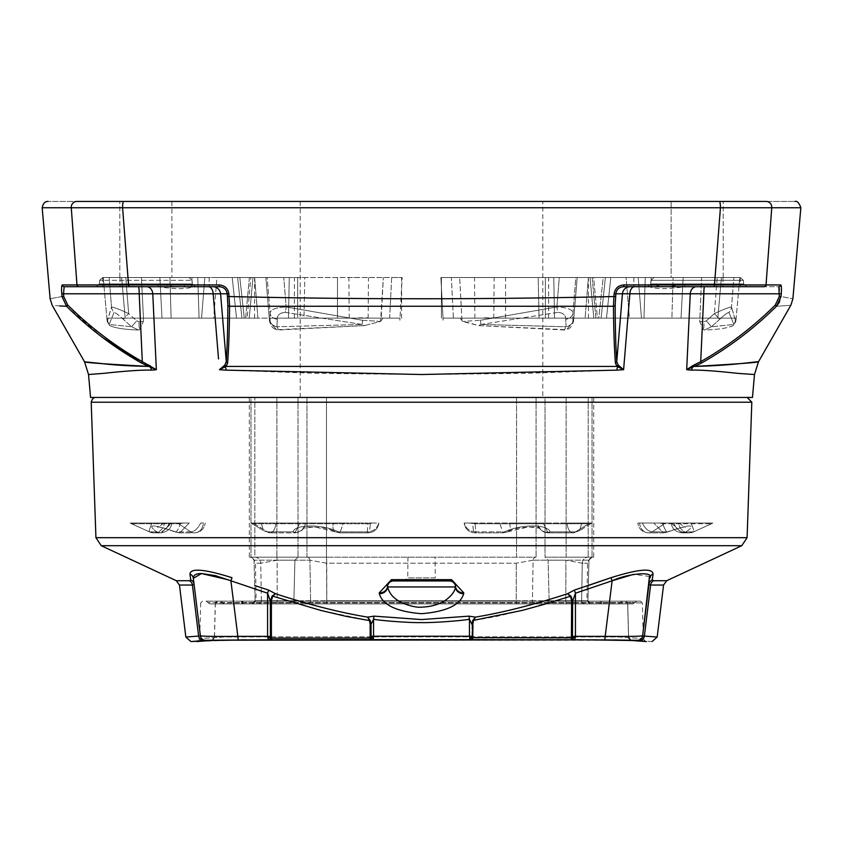<?xml version="1.0" encoding="UTF-8"?>
<svg xmlns="http://www.w3.org/2000/svg" width="843" height="843" viewBox="0 0 843 843"><rect width="100%" height="100%" fill="white"/><g stroke="black" fill="none" stroke-linecap="round" stroke-linejoin="round"><path stroke-width="0.63" stroke-dasharray="4.21 3.16" d="M224.891 364.977L226.05 366.42L219.412 369.698L224.891 364.977L226.272 361.647L220.581 293.796L228.885 293.796L229.106 296.546C357.379 299.486 485.652 299.486 613.915 296.546L615.59 296.546L615.2 305.061A1.939 1.391 -0.1 0 1 613.462 306.272L229.559 306.272L229.106 296.546L227.431 296.546L227.21 293.796C226.451 289.412 223.848 287.063 219.391 286.715L158.758 286.715A3.066 0.801 90 0 1 157.968 283.922L190.75 283.922A3.066 2.961 -90 0 0 193.69 286.715A3.066 2.961 -90 0 1 190.75 283.922L182.836 286.715M200.55 277.526L209.169 277.526L200.55 277.526M111.392 286.715L120.012 286.715L111.392 286.715M111.392 277.526L120.012 277.526L111.392 277.526M731.629 286.715L740.249 286.715L731.629 286.715M731.629 277.526L740.249 277.526L731.629 277.526M660.185 286.715L652.271 283.922A3.066 2.961 90 0 1 649.331 286.715A3.066 2.961 90 0 0 652.271 283.922L685.053 283.922A3.066 0.801 -90 0 1 684.263 286.715L634.579 286.715A7.756 4.752 90 0 0 629.847 293.796L622.44 293.796L616.749 361.647A1.939 1.697 -4 0 1 615.401 363.08C614.252 347.485 613.609 328.549 613.462 306.272L614.136 293.796L615.822 293.796L615.59 296.546M642.471 277.526L633.852 277.526L642.471 277.526M145.85 201.435L171.888 201.435L145.85 201.435M145.85 277.526L171.888 277.526L145.85 277.526M697.172 201.435L671.133 201.435L723.199 201.435L671.133 201.435L723.199 201.435L671.133 201.435L671.133 277.526L723.199 277.526L671.133 277.526L723.199 277.526L671.133 277.526L671.133 201.435M42.171 207.757L71.265 207.757A5.817 5.701 -90 0 1 76.955 201.435C38.356 201.435 38.356 201.435 76.955 201.435L171.888 201.435L171.888 277.526L171.888 201.435M300.224 397.453L300.224 201.435L542.797 201.435L300.224 201.435L542.797 201.435L542.797 397.453L300.224 397.453L542.797 397.453M766.066 201.435C804.665 201.435 804.665 201.435 766.066 201.435A5.817 5.701 90 0 1 771.756 207.757L800.85 207.757M174.448 286.715L157.968 283.922L99.348 283.922L192.352 283.922L190.75 283.922L192.352 283.922L192.035 280.319L99.664 280.319L192.035 280.319L99.664 280.319L192.035 280.319L188.99 277.526L102.72 277.526L188.99 277.526L102.72 277.526L188.99 277.526L192.035 280.319L192.352 283.922L99.348 283.922L157.968 283.922A3.066 0.801 90 0 0 158.758 286.715L146.661 286.715A7.756 6.122 90 0 1 152.773 293.796L139.19 293.796L142.309 361.647L141.561 363.08L148.705 366.42L148.768 364.977L156.355 369.698L150.075 366.895L150.191 365.63M62.256 284.945C61.56 285.366 61.402 288.306 61.771 293.796L63.52 293.796L64.163 286.715A1.939 1.918 -90 0 1 62.256 284.945L76.987 284.945L71.265 207.757L122.593 207.757A5.817 1.117 90 0 1 123.71 201.435M779.596 288.654L778.858 286.715L684.263 286.715A3.066 0.801 -90 0 0 685.053 283.922L743.674 283.922L743.357 280.319L740.302 277.526L654.031 277.526L740.302 277.526L654.031 277.526L740.302 277.526L743.357 280.319L650.986 280.319L650.67 283.922L743.674 283.922L650.67 283.922L647.614 286.715L650.67 283.922L650.986 280.319L743.357 280.319L650.986 280.319L743.357 280.319L743.674 283.922L685.053 283.922L668.573 286.715M694.253 364.977L694.316 366.42L686.676 369.698L700.712 361.647L703.831 293.796L690.259 293.796A7.756 6.122 -90 0 1 696.36 286.715L684.263 286.715C668.193 289.254 656.549 289.254 649.331 286.715L630.132 286.715A7.756 7.724 90 0 0 622.44 293.796L615.822 293.796C616.581 289.412 619.183 287.052 623.63 286.715L630.132 286.715L623.63 286.715L623.883 284.945L714.474 284.945L720.428 207.757L771.756 207.757M61.992 296.546C46.186 299.486 46.186 299.486 61.992 296.546L63.741 296.546L67.746 305.061L66.565 306.272L61.992 296.546L61.771 293.796M99.063 284.976L128.547 284.945L122.593 207.757L720.428 207.757A5.817 1.117 90 0 0 719.311 201.435M78.884 286.715A1.939 1.907 90 0 1 76.987 284.945L83.847 284.976M87.493 284.976L95.891 284.976M219.138 284.945L219.391 286.715L128.916 286.715L128.547 284.945L219.138 284.945C224.681 285.366 227.937 288.317 228.885 293.796M227.821 305.061C227.821 327.253 227.294 346.104 226.272 361.647A1.939 1.697 -176 0 0 227.621 363.08C228.769 347.485 229.412 328.549 229.559 306.272A1.939 1.391 0.1 0 1 227.821 305.061L227.431 296.546M623.883 284.945C618.34 285.366 615.095 288.306 614.136 293.796M764.137 286.715L764.137 286.715A1.939 1.907 90 0 0 766.034 284.945L766.129 283.659M623.63 286.715L714.105 286.715L714.474 284.945L749.29 284.976M755.823 284.976L759.933 284.966M696.36 286.715L704.506 286.715A7.756 0.674 -90 0 0 703.831 293.796L781.25 293.796L781.029 296.546L779.29 296.546L779.606 288.759M766.034 284.945L780.776 284.945A1.939 1.918 -90 0 1 778.858 286.715L704.506 286.715M776.645 306.093L776.456 306.272C795.676 304.955 795.676 304.955 776.456 306.272L775.275 305.061L779.29 296.546M779.627 301.826L781.029 296.546C796.835 299.486 796.835 299.486 781.029 296.546M59.663 305.925L52.129 305.177M102.656 337.558L66.565 306.272M219.391 286.715L212.889 286.715A7.756 7.724 -90 0 1 220.581 293.796L152.773 293.796L156.355 369.698L151.382 370.151C138.199 369.561 107.072 372.964 104.616 373.27L88.536 374.524L104.616 373.27C107.082 372.964 138.21 369.561 151.382 370.151A4.932 3.994 -89.2 0 0 150.075 366.895L148.705 366.42C128.642 365.988 112.614 364.987 100.644 363.417L84.553 361.816C85.122 362.606 106.503 364.134 148.716 366.42M138.515 286.715L96.302 286.715L138.515 286.715A7.756 0.674 90 0 1 139.19 293.796L63.52 293.796L63.741 296.546M96.302 286.715L99.348 283.922L99.664 280.319L102.72 277.526L99.664 280.319L99.348 283.922L96.302 286.715L128.916 286.715M224.259 365.62L225.197 366.895A4.932 2.887 89.4 0 1 226.187 370.151L219.412 369.698M689.11 318.127L690.259 293.796L629.847 293.796L623.609 369.698L617.835 366.895L618.773 365.63L623.609 369.698L616.855 370.151A4.932 2.898 -89.4 0 1 617.835 366.895L615.401 363.08M714.105 286.715L716.561 286.715M692.851 365.62L692.967 366.895A4.932 3.994 89.2 0 0 691.65 370.151C703.968 369.603 734.127 372.975 737.593 373.344L754.485 374.524L737.583 373.344C734.116 372.975 703.958 369.603 691.639 370.151L686.676 369.698M775.275 305.061C752.904 327.253 728.057 346.104 700.712 361.647L701.46 363.08L694.316 366.42C735.496 364.102 756.877 362.564 758.468 361.816C757.773 361.141 733.758 365.567 694.316 366.42M776.456 306.272C753.979 328.549 728.984 347.485 701.46 363.08M67.746 305.061C90.117 327.253 114.975 346.115 142.309 361.647L148.768 364.977M215.176 318.127L213.184 293.796A7.756 4.752 -90 0 0 208.453 286.715L193.69 286.715C186.377 289.254 174.733 289.254 158.758 286.715L146.661 286.715M227.621 363.08L226.05 366.42L616.971 366.42L618.13 364.977L618.773 365.63M615.2 305.061C615.2 327.253 615.727 346.115 616.749 361.647L618.13 364.977M634.579 286.715L649.089 286.715M193.69 286.715L208.453 286.715M215.418 321.046L218.527 358.928M226.187 370.151L316.462 373.344L421.521 374.524L526.58 373.344L616.855 370.151M752.483 397.453L90.549 397.453M159.864 277.526L250.856 277.526L247.136 318.127L213.648 318.127L216.936 277.526L250.856 277.526L103.246 277.526L125.776 277.526L128.673 313.596C120.286 309.697 114.553 307.484 111.497 306.947A9.189 9.02 -156.9 0 0 114.068 312.395C115.723 312.732 118.8 315.05 123.32 319.339L131.624 326.768L109.147 324.471L114.068 312.395C115.691 312.711 118.779 315.029 123.32 319.339L128.673 313.596L136.703 320.856L131.624 326.768L138.484 330.003L131.624 326.768L136.703 320.856L138.99 321.689L136.703 320.856L128.673 313.596L123.32 319.339L131.624 326.768L109.147 324.471L114.068 312.395A9.189 9.02 -156.9 0 1 111.497 306.947L107.662 320.287A9.189 9.083 -170 0 0 109.147 324.471L109.695 325.598C115.185 328.106 124.785 329.571 138.484 330.003L139.569 329.739L143.299 321.689L139.569 329.739A9.189 0.801 90 0 1 138.99 321.689A9.189 0.801 90 0 0 139.569 329.739L138.484 330.003C124.764 329.571 115.164 328.106 109.695 325.598L109.147 324.471A9.189 9.083 -170 0 1 107.662 320.287L107.156 321.425L109.695 325.598L107.156 321.425L111.497 306.947C114.553 307.484 120.286 309.697 128.673 313.596L125.776 277.526L141.413 277.526L109.137 277.526L111.497 306.947L109.137 277.526L103.246 277.526L107.156 321.425L103.236 277.526L204.828 277.526L201.551 318.127L249.212 318.127L161.993 318.127L159.864 277.526L141.413 277.526L159.864 277.526L161.993 318.127L106.882 318.127L201.551 318.127L106.882 318.127L143.479 318.127L143.299 321.689L143.479 318.127L171.118 318.127L169.928 277.526L159.864 277.526M252.995 277.526L250.856 277.526L252.995 277.526L249.212 318.127L252.995 277.526M249.402 277.526L245.619 318.127L247.136 318.127L250.856 277.526L169.928 277.526L171.118 318.127L245.619 318.127L249.402 277.526M204.828 277.526L216.936 277.526L213.648 318.127L201.551 318.127L204.828 277.526M289.254 277.526L232.225 277.526L254.649 277.526L257.916 318.127L382.775 318.127L241.93 318.127L303.975 318.127L304.808 277.526L391.679 277.526L389.645 318.127L303.975 318.127L400.004 318.127L382.775 318.127L381.047 320.867L382.775 318.127L400.004 318.127L402.132 277.526L289.254 277.526L288.496 318.127L236.525 318.127L257.916 318.127L254.649 277.526L239.823 277.526L244.259 318.127L239.823 277.526L304.808 277.526L303.975 318.127L288.496 318.127L289.254 277.526M265.84 277.526L254.649 277.526L267.199 277.526L265.84 277.526L269.549 321.689L276.588 329.739L364.397 325.598L380.562 321.425L362.669 320.287L362.09 324.471L285.377 312.395C279.897 312.711 277.21 315.029 277.294 319.339L276.936 326.768L362.09 324.471L364.397 325.598L278.717 330.003L276.936 326.768L278.717 330.003L276.588 329.739L269.549 321.689L265.84 277.526M267.199 277.526L402.132 277.526L400.004 318.127L389.645 318.127L391.679 277.526L402.132 277.526L267.199 277.526L270.118 313.596L267.199 277.526M277.294 319.339A9.189 6.702 0.3 0 1 270.118 313.596C269.971 309.697 275.313 307.484 286.156 306.947C275.313 307.484 269.971 309.697 270.118 313.596L270.055 320.856L270.118 313.596A9.189 6.702 -179.7 0 0 277.294 319.339L276.936 326.768A9.189 6.934 0.7 0 1 270.055 320.856A9.189 6.934 0.7 0 0 276.936 326.768L362.09 324.471L285.377 312.395A9.189 0.685 100.1 0 1 286.156 306.947L283.743 277.526L286.156 306.947A9.189 0.685 100.1 0 0 285.377 312.395C279.897 312.732 277.199 315.05 277.294 319.339M269.929 321.689L270.055 320.856L269.929 321.689A9.189 9.157 -90 0 0 276.588 329.739A9.189 9.157 -90 0 1 269.929 321.689L269.929 321.689M362.669 320.287L286.156 306.947L362.669 320.287L362.09 324.471L364.397 325.598L380.562 321.425L383.344 277.526L381.047 320.867L380.562 321.425L362.669 320.287M588.382 277.526L538.213 277.526L539.046 318.127L453.386 318.127L451.342 277.526L538.213 277.526L440.889 277.526L575.822 277.526L572.903 313.596C573.061 309.697 567.708 307.484 556.875 306.947A9.189 0.685 -100.1 0 1 557.644 312.395C563.135 312.732 565.822 315.05 565.727 319.339L566.085 326.768L480.942 324.471L557.644 312.395C563.124 312.711 565.811 315.029 565.727 319.339A9.189 6.702 179.7 0 0 572.903 313.596L572.966 320.856A9.189 6.934 -0.7 0 1 566.085 326.768L564.304 330.003L566.085 326.768A9.189 6.934 -0.7 0 0 572.966 320.856L572.903 313.596L575.822 277.526L577.192 277.526L559.278 277.526L556.875 306.947L480.352 320.287L480.942 324.471L566.085 326.768L565.727 319.339A9.189 6.702 -0.3 0 0 572.903 313.596C573.061 309.697 567.708 307.484 556.875 306.947L559.278 277.526L459.677 277.526L461.985 320.867L478.624 325.598L564.304 330.003L566.433 329.739L573.472 321.689L566.433 329.739A9.189 9.157 90 0 0 573.092 321.689A9.189 9.157 90 0 1 566.433 329.739L478.624 325.598L480.942 324.471L557.644 312.395A9.189 0.685 -100.1 0 0 556.875 306.947L480.352 320.287L462.459 321.425L480.352 320.287L480.942 324.471L478.624 325.598L462.459 321.425L460.246 318.127L461.985 320.867L459.677 277.526L440.889 277.526L443.018 318.127L606.496 318.127L585.105 318.127L588.382 277.526L577.192 277.526L588.382 277.526L585.105 318.127L443.018 318.127L573.798 318.127L573.472 321.689L573.798 318.127L598.762 318.127L603.198 277.526L588.382 277.526M610.796 277.526L605.39 277.526L610.796 277.526L606.496 318.127L610.796 277.526M443.133 320.235L440.889 277.526L443.018 318.127L440.889 277.526L451.342 277.526L453.386 318.127L443.018 318.127L440.889 277.526L443.018 318.127M553.767 277.526L554.525 318.127L539.046 318.127L538.213 277.526L605.39 277.526L603.198 277.526L598.762 318.127L601.091 318.127L554.525 318.127L553.767 277.526M593.62 277.526L683.157 277.526L681.028 318.127L736.139 318.127L595.896 318.127L592.165 277.526L626.086 277.526L629.373 318.127L595.896 318.127L736.139 318.127L735.928 320.867L736.139 318.127L629.373 318.127L626.086 277.526L590.026 277.526L593.62 277.526L597.402 318.127L681.028 318.127L683.157 277.526L673.093 277.526L671.903 318.127L673.093 277.526L592.165 277.526L595.896 318.127L593.809 318.127L597.402 318.127L593.62 277.526M701.608 277.526L683.157 277.526L717.245 277.526L701.608 277.526L699.722 321.689L703.452 329.739L704.537 330.003C718.257 329.571 727.857 328.106 733.326 325.598L735.865 321.425L735.359 320.287A9.189 9.083 -10 0 1 733.874 324.471L728.953 312.395C727.33 312.711 724.242 315.029 719.701 319.339L711.397 326.768L733.874 324.471L733.326 325.598C727.836 328.106 718.236 329.571 704.537 330.003L711.397 326.768L704.537 330.003L703.452 329.739L699.722 321.689L701.608 277.526M717.245 277.526L626.086 277.526L638.193 277.526L641.47 318.127L638.193 277.526L739.775 277.526L717.245 277.526L714.348 313.596L717.245 277.526M719.701 319.339L714.348 313.596C722.736 309.697 728.468 307.484 731.524 306.947C728.468 307.484 722.736 309.697 714.348 313.596L706.329 320.856L714.348 313.596L719.701 319.339L711.397 326.768L706.329 320.856L711.397 326.768L733.874 324.471L728.953 312.395A9.189 9.02 156.9 0 0 731.524 306.947L733.884 277.526L731.524 306.947A9.189 9.02 156.9 0 1 728.953 312.395C727.298 312.732 724.221 315.05 719.701 319.339M704.031 321.689L706.329 320.856L704.031 321.689A9.189 0.801 -90 0 1 703.452 329.739A9.189 0.801 -90 0 0 704.031 321.689L699.722 321.689L704.031 321.689M735.359 320.287L731.524 306.947L735.359 320.287A9.189 9.083 170 0 1 733.874 324.471L735.865 321.425L739.775 277.526L735.928 320.867L735.359 320.287M399.888 320.235L400.004 318.127M358.686 277.526L348.876 277.526L358.686 277.526M358.686 318.127L368.138 318.127L358.686 318.127M484.335 277.526L494.146 277.526L484.335 277.526M484.335 318.127L493.798 318.127L484.335 318.127M568.53 277.526L548.624 277.526L568.53 277.526M568.53 318.127L588.435 318.127L568.53 318.127M274.491 277.526L294.407 277.526L274.491 277.526M274.491 318.127L294.407 318.127L274.491 318.127M435.083 557.191L407.938 557.191L435.083 557.191L435.262 577.876L407.749 577.876L435.262 577.876L438.36 580.943L404.661 580.943L438.36 580.943M582.271 563.208L565.895 560.205L582.271 563.208L581.638 600.753L582.271 563.208L587.56 563.208L582.271 563.208A6.122 5.933 90 0 1 588.203 557.191C595.506 557.191 595.506 557.191 588.203 557.191C595.506 557.191 595.506 557.191 588.203 557.191L566.117 557.191L588.203 557.191A6.122 5.933 -90 0 0 582.271 563.208M533.103 560.205L516.253 563.208L533.103 560.205L532.418 600.753L581.638 600.753L532.418 600.753L533.103 560.205L565.895 560.205L565.853 600.753L565.895 560.205L533.103 560.205A3.066 2.961 90 0 1 536.064 557.191L326.483 557.191L536.064 557.191A3.066 2.961 -90 0 0 533.103 560.205M326.768 563.208L309.918 560.205L326.768 563.208L516.253 563.208L326.768 563.208L326.483 557.191L254.828 557.191C247.515 557.191 247.515 557.191 254.828 557.191C247.515 557.191 247.515 557.191 254.828 557.191L326.483 557.191L326.799 600.753L516.222 600.753L516.253 563.208L516.222 600.753L532.418 600.753L326.799 600.753L326.768 563.208M277.126 560.205L260.75 563.208L277.126 560.205L277.178 600.753L326.799 600.753L277.178 600.753L277.126 560.205L309.918 560.205L310.603 600.753L309.918 560.205L277.126 560.205L276.904 557.191L277.126 560.205M549.151 600.753L548.087 560.173L545.031 557.191L592.028 557.191L545.031 557.191L592.028 557.191L545.031 557.191L548.087 560.173L588.972 560.173L548.087 560.173L588.972 560.173L548.087 560.173L549.151 600.753L587.908 600.753L549.151 600.753L587.908 600.753L549.151 600.753L546.085 603.894L590.964 603.894L546.085 603.894L590.964 603.894L546.085 603.894L549.151 600.753M255.113 600.753L254.049 560.173L250.993 557.191L298 557.191L250.993 557.191L298 557.191L250.993 557.191L254.049 560.173L294.934 560.173L254.049 560.173L294.934 560.173L254.049 560.173L255.113 600.753L293.87 600.753L255.113 600.753L293.87 600.753L255.113 600.753L252.057 603.894L296.936 603.894L252.057 603.894L296.936 603.894L252.057 603.894L255.113 600.753M584.62 603.894L258.401 603.894C251.256 603.894 251.256 603.894 258.401 603.894C251.256 603.894 251.256 603.894 258.401 603.894L584.62 603.894C591.775 603.894 591.775 603.894 584.62 603.894C591.775 603.894 591.775 603.894 584.62 603.894A3.087 2.993 90 0 1 581.638 600.753L586.907 600.753L581.638 600.753A3.087 2.993 90 0 0 584.62 603.894M241.246 603.894L632.935 603.894L209.728 603.894L241.246 603.894L240.835 602.513L635.137 602.513L207.884 602.513L240.835 602.513L240.424 601.133L206.145 601.133L636.918 601.133L240.424 601.133M327.284 601.133L640.29 601.133L327.284 601.133M217.241 601.133L215.397 602.924L627.729 602.924L215.292 602.924L217.094 601.133M628.193 622.555L627.677 602.924L628.615 638.583L627.677 602.924L625.822 601.133L627.677 602.924L625.843 601.133L627.677 602.924L642.366 602.924L627.635 602.924L628.572 638.583M640.501 601.133L642.345 602.924L643.293 638.583L619.173 636.992L421.258 636.728L223.279 637.002L199.728 638.583L224.217 636.981L249.222 636.855L619.605 637.002L643.293 638.583L645.074 641.281M199.707 638.825L197.705 641.323M646.36 641.565L631.818 640.511M630.975 640.206L629.732 639.816L628.572 637.487L630.301 640.174M614.832 639.911L246.135 639.848M240.908 639.858L196.661 641.565M657.182 637.045L644.4 636.065L650.617 585.042L648.962 584.241L649.69 578.319L648.962 584.241A5.511 5.427 7 0 1 652.261 579.921L653.599 580.722A5.511 5.216 90 0 0 650.617 585.042L663.567 585.042M643.23 636.001L642.64 635.759A5.142 5.142 7 0 1 637.529 640.28L574.41 639.721L575.442 636.328L572.629 636.465A2.392 1.56 -176.9 0 0 575.189 637.94M570.922 595.98L522.375 610.385L497.222 616.286L473.471 620.617L475.41 617.118C502.902 612.576 533.598 604.789 567.487 593.757L574.399 590.089L575.442 593.209L572.639 601.048L570.911 596.001L567.487 593.757L570.374 596.286L571.638 600.764L572.639 601.048L572.46 637.803A2.392 1.981 -91.1 0 0 574.41 639.721L472.775 639.647L472.849 638.077L472.069 637.614A2.392 2.139 -88.5 0 1 469.951 639.626L472.775 639.647M572.46 637.803L571.628 638.162L571.396 639.732M472.069 637.614L471.964 624.315L472.849 624.01L471.964 624.315L471.964 636.412A2.392 1.675 180 0 1 469.625 638.088L469.951 639.626L373.07 639.626L373.396 637.835A2.392 1.56 -0 0 1 371.057 636.275L371.057 636.412A2.392 1.675 180 0 0 373.396 638.088M472.775 620.501L475.41 617.118L468.982 616.138L469.467 619.247L471.964 624.336L472.775 620.501L473.471 620.617L472.849 638.077L571.628 638.162L571.638 600.764M469.635 637.835A2.392 1.56 180 0 0 471.964 636.275L469.467 636.233L469.625 638.088M468.982 616.138L421.511 619.563L374.039 616.138L373.554 619.247C382.553 620.912 412.385 622.998 421.511 622.577C430.541 622.977 460.373 620.933 469.467 619.247L469.467 636.233L371.057 636.275L371.057 624.336L373.554 619.247L373.396 637.835M370.256 620.501L367.611 617.118L369.561 620.617L370.256 620.501L371.057 624.315L370.172 624.01L371.057 624.294L370.952 637.614A2.392 2.139 -91.5 0 0 373.07 639.626L271.625 639.732L271.393 638.162L270.561 637.803A2.392 1.981 -88.9 0 1 268.611 639.721L271.625 639.732M370.952 637.614L370.172 638.077L370.256 639.647M271.383 600.764L272.658 596.286L320.646 610.385L369.561 620.617L370.172 638.077L271.393 638.162L271.383 600.764L270.382 601.048L267.579 593.209L268.622 590.089L275.535 593.757L272.11 596.001L270.382 601.048L270.392 636.465A2.392 1.56 -3.1 0 1 267.832 637.94L268.611 639.721L205.513 640.417A5.142 5.142 -7 0 1 200.402 635.896L199.791 636.001M270.561 637.803L270.392 636.465L267.579 636.328L267.832 637.94M179.454 585.042L192.404 585.042A5.511 5.216 -90 0 0 189.422 580.722L190.76 579.921A5.511 5.427 -7 0 1 194.059 584.241L200.381 635.759A5.142 5.142 173 0 0 205.492 640.28M192.404 585.042L198.621 636.065A5.142 4.868 87.8 0 0 203.448 640.585L190.95 641.565M652.071 641.565L639.574 640.585A5.142 4.868 92.2 0 0 644.4 636.065M371.057 636.275L371.057 633.673M648.962 584.241L642.619 635.896A5.142 5.142 -173 0 1 637.519 640.417L639.574 640.585M652.261 579.921L653.083 573.999A5.511 5.385 -173 0 0 649.69 578.319L642.64 635.759C641.123 636.349 628.636 636.56 605.179 636.381L575.442 636.328L575.442 593.209L612.123 580.795L611.112 588.867M374.039 616.138L367.611 617.118C340.119 612.576 309.423 604.789 275.535 593.757L272.658 596.286L272.099 595.98M189.938 573.999C190.539 567.855 204.554 569.088 231.983 577.687L230.898 580.795L267.579 593.209L267.579 636.328L237.842 636.381C214.354 636.549 201.867 636.349 200.381 635.759L193.332 578.319A5.511 5.385 -7 0 0 189.938 573.999L190.76 579.921M198.621 636.065L185.839 637.045M392.185 580.943L450.836 580.943M609.584 601.133L609.405 602.513M609.363 602.924L605.179 636.381A5.142 0.653 -89.9 0 1 604.568 639.763M649.468 576.464L633.578 574.346M231.72 587.339L231.92 588.972M233.437 601.133L237.842 636.381A5.142 0.653 -90.1 0 0 238.453 639.763M230.898 580.795L228.411 579.826M653.083 573.999C652.471 567.876 638.446 569.109 611.027 577.687L612.123 580.795M588.309 585.506L574.399 590.089M268.622 590.089L254.712 585.506M118.737 397.453L747.225 397.453M326.483 397.453L254.828 397.453C247.515 397.453 247.515 397.453 254.828 397.453C247.515 397.453 247.515 397.453 254.828 397.453L588.203 397.453C595.506 397.453 595.506 397.453 588.203 397.453C595.506 397.453 595.506 397.453 588.203 397.453L326.483 397.453L326.483 557.191L326.483 397.453M545.031 397.453L592.028 397.453L545.031 397.453L592.028 397.453L545.031 397.453L545.031 557.191L545.031 397.453M250.993 397.453L298 397.453L250.993 397.453L298 397.453L250.993 397.453L250.993 557.191L250.993 397.453M190.76 531.87L178.611 523.756L183.806 523.039L177.546 523.039L183.806 523.039L178.611 523.756A10.717 8.83 -90 0 1 177.546 523.039L130.286 523.039L177.546 523.039A10.717 8.83 -90 0 0 178.611 523.756L190.76 531.87C194.607 531.522 197.915 528.582 200.687 523.039L203.416 523.039A10.717 8.915 -90 0 1 194.522 532.871A10.717 8.915 -90 0 1 190.76 531.87L175.618 531.87A10.411 1.328 111 0 0 175.797 532.154L175.797 532.154A10.411 1.328 111 0 0 180.718 523.039L189.232 523.039L179.675 532.871L189.232 523.039L163.816 523.039L180.718 523.039A10.411 1.328 111 0 1 175.797 532.154L175.797 532.154A10.411 1.328 111 0 1 175.618 531.87L179.675 532.881L175.618 531.87C152.414 523.988 146.124 523.988 156.745 531.87C146.197 523.988 152.488 523.988 175.618 531.87L190.76 531.87C194.607 531.522 197.915 528.582 200.687 523.039L203.416 523.039A10.717 8.915 90 0 1 194.522 532.871A10.717 8.915 90 0 1 190.76 531.87M131.561 523.756L149.401 531.87C148.747 531.522 149.622 528.582 152.025 523.039L164.322 523.039L152.025 523.039C149.622 528.582 148.747 531.522 149.401 531.87L131.687 523.84L133.057 523.039L130.286 523.039A10.717 10.537 90 0 0 131.561 523.756A10.717 10.537 90 0 1 130.286 523.039L133.057 523.039L131.561 523.756L178.611 523.756L131.561 523.756M169.095 523.039A10.411 7.756 122.2 0 1 156.745 531.87A10.411 7.756 122.2 0 0 169.095 523.039L164.322 523.039A10.717 10.516 -90 0 1 149.401 531.87L156.745 531.87L161.045 532.881L156.745 531.87L149.401 531.87A10.717 10.516 90 0 0 153.837 532.871L161.35 532.871L153.837 532.871L149.285 531.859L153.837 532.871A10.717 10.516 90 0 0 164.322 523.039L171.182 523.039L161.34 532.871L171.656 523.039L169.095 523.039M133.057 523.039L152.025 523.039L133.057 523.039M367.285 531.87L367.948 523.756L373.797 523.039L367.717 523.039L373.797 523.039L367.948 523.756A10.717 1.949 -90 0 1 367.717 523.039L253.627 523.039L367.717 523.039A10.717 1.949 -90 0 0 367.948 523.756L367.285 531.87C373.386 531.522 377.19 528.582 378.707 523.039L370.267 523.039A10.717 2.097 -90 0 1 368.17 532.871A10.717 2.097 -90 0 1 367.285 531.87L338.538 531.87A10.411 5.88 115.5 0 1 335.451 531.87A10.411 5.88 115.5 0 1 335.366 531.828A10.411 5.88 115.5 0 1 333.396 523.039L343.343 523.039L339.971 532.871L343.343 523.039L305.335 523.039L333.396 523.039A10.411 5.88 115.5 0 0 335.366 531.828A10.411 5.88 115.5 0 0 335.451 531.87A10.411 5.88 115.5 0 0 338.538 531.87L339.961 532.881L338.538 531.87C322.321 524.019 295.039 523.956 292.964 531.87C295.261 524.019 322.426 523.956 338.538 531.87L367.285 531.87C373.386 531.522 377.19 528.582 378.707 523.039L370.267 523.039A10.717 2.097 90 0 1 368.17 532.871A10.717 2.097 90 0 1 367.285 531.87M254.365 523.756L267.442 531.87L263.438 530.658L261.225 523.039L275.893 523.039L261.225 523.039L263.438 530.658L267.442 531.87L254.365 523.756L251.098 523.039L253.627 523.039A10.717 6.08 90 0 0 254.365 523.756A10.717 6.08 90 0 1 253.627 523.039L251.288 523.039L254.365 523.756L367.948 523.756L254.365 523.756M305.335 523.039A10.411 9.642 -160.2 0 1 304.818 525.916A10.411 9.642 -160.2 0 1 304.65 526.348A10.411 9.642 -160.2 0 1 292.964 531.87A10.411 9.642 -160.2 0 0 304.65 526.348A10.411 9.642 -160.2 0 0 304.818 525.916A10.411 9.642 -160.2 0 0 305.335 523.039L275.893 523.039A10.717 5.954 -90 0 1 269.96 532.871A10.717 5.954 -90 0 1 267.442 531.87L292.964 531.87L294.997 532.881L292.964 531.87L267.442 531.87A10.717 5.954 90 0 0 269.96 532.871L295.018 532.881L299.771 523.039L295.018 532.871C300.108 532.144 303.322 529.973 304.65 526.348L301.836 530.279L298.928 532.081L295.018 532.871L269.96 532.871L263.438 530.658L269.96 532.871A10.717 5.954 90 0 0 275.893 523.039L305.335 523.039M251.288 523.039L261.225 523.039L251.288 523.039M575.579 531.87L588.656 523.756L591.923 523.039L589.394 523.039L591.733 523.039L588.656 523.756A10.717 6.08 -90 0 0 589.394 523.039L475.315 523.039L589.394 523.039A10.717 6.08 -90 0 1 588.656 523.756L575.579 531.87L579.584 530.658L575.579 531.87L550.058 531.87A10.411 9.642 160.2 0 1 538.371 526.348A10.411 9.642 160.2 0 1 538.203 525.916A10.411 9.642 160.2 0 1 537.686 523.039L567.139 523.039L543.25 523.039L548.003 532.871L543.25 523.039L509.636 523.039L537.686 523.039A10.411 9.642 160.2 0 0 538.203 525.916A10.411 9.642 160.2 0 0 538.371 526.348A10.411 9.642 160.2 0 0 550.058 531.87L548.003 532.881L550.058 531.87C547.771 524.019 520.595 523.956 504.483 531.87C520.7 524.019 547.982 523.956 550.058 531.87L575.579 531.87A10.717 5.954 -90 0 1 573.071 532.871A10.717 5.954 90 0 0 575.579 531.87M475.073 523.756L475.737 531.87C469.635 531.522 465.831 528.582 464.324 523.039L472.765 523.039L464.324 523.039C465.831 528.582 469.635 531.522 475.737 531.87L475.073 523.756L469.224 523.039L475.315 523.039A10.717 1.949 90 0 1 475.073 523.756A10.717 1.949 90 0 0 475.315 523.039L469.224 523.039L475.073 523.756L588.656 523.756L475.073 523.756M509.636 523.039A10.411 5.88 -115.5 0 1 507.655 531.828A10.411 5.88 -115.5 0 1 507.57 531.87A10.411 5.88 -115.5 0 1 504.483 531.87A10.411 5.88 -115.5 0 0 507.57 531.87A10.411 5.88 -115.5 0 0 507.655 531.828A10.411 5.88 -115.5 0 0 509.636 523.039L472.765 523.039A10.717 2.097 -90 0 0 474.851 532.871A10.717 2.097 -90 0 0 475.737 531.87L504.483 531.87L503.06 532.871L504.483 531.87L475.737 531.87A10.717 2.097 90 0 1 474.851 532.871L503.05 532.871L499.678 523.039L503.05 532.871L507.57 531.87L503.06 532.871L474.851 532.871C468.74 532.344 465.178 529.067 464.166 523.039C465.136 529.025 468.697 532.302 474.851 532.871A10.717 2.097 90 0 1 472.765 523.039L509.636 523.039M567.139 523.039A10.717 5.954 -90 0 0 573.071 532.871L579.584 530.658L573.071 532.871L548.034 532.871L573.071 532.871A10.717 5.954 90 0 1 567.139 523.039L581.796 523.039L567.139 523.039M581.796 523.039L579.594 530.658L581.796 523.039L591.733 523.039L581.796 523.039M469.224 523.039L464.324 523.039L469.224 523.039M693.62 531.87L711.334 523.84L709.964 523.039L712.83 523.039L709.964 523.039L711.46 523.756A10.717 10.537 -90 0 0 712.735 523.039L665.485 523.039L712.735 523.039A10.717 10.537 -90 0 1 711.46 523.756L693.62 531.87C694.274 531.522 693.399 528.582 690.997 523.039L678.699 523.039A10.717 10.516 -90 0 0 693.62 531.87A10.717 10.516 -90 0 1 678.699 523.039L690.997 523.039C693.399 528.582 694.274 531.522 693.62 531.87L686.276 531.87A10.411 7.756 -122.2 0 1 673.926 523.039L671.839 523.039L681.681 532.871L671.365 523.039L679.205 523.039L662.313 523.039L673.926 523.039A10.411 7.756 -122.2 0 0 686.276 531.87L681.671 532.871L686.276 531.87C696.824 523.988 690.533 523.988 667.403 531.87C690.607 523.988 696.898 523.988 686.276 531.87L693.62 531.87M664.41 523.756L652.261 531.87C648.415 531.522 645.106 528.582 642.334 523.039L637.814 523.039L642.334 523.039C645.106 528.582 648.415 531.522 652.261 531.87L664.41 523.756L659.215 523.039L665.485 523.039A10.717 8.83 90 0 1 664.41 523.756A10.717 8.83 90 0 0 665.485 523.039L659.215 523.039L664.41 523.756L711.46 523.756L664.41 523.756M662.313 523.039A10.411 1.328 -111 0 0 667.224 532.154A10.411 1.328 -111 0 0 667.235 532.154A10.411 1.328 -111 0 0 667.403 531.87A10.411 1.328 -111 0 1 667.235 532.154A10.411 1.328 -111 0 1 667.224 532.154A10.411 1.328 -111 0 1 662.313 523.039L639.616 523.039A10.717 8.915 -90 0 0 648.499 532.871A10.717 8.915 -90 0 0 652.261 531.87L667.403 531.87L663.515 532.871L667.403 531.87L652.261 531.87A10.717 8.915 90 0 1 648.499 532.871L663.504 532.871L653.789 523.039L663.346 532.871L648.499 532.871C642.271 532.228 638.709 528.94 637.814 523.039C638.815 529.056 642.377 532.333 648.499 532.871A10.717 8.915 90 0 1 639.616 523.039L662.313 523.039M690.997 523.039L709.964 523.039L690.997 523.039M659.215 523.039L642.334 523.039L659.215 523.039M591.038 523.556L579.594 530.658L591.038 523.556M138.99 321.689L143.299 321.689L138.99 321.689M141.413 277.526L143.479 318.243L141.413 277.526M121.603 277.526L125.207 318.127L121.603 277.526M199.064 318.127L197.768 277.526L199.064 318.127M237.631 277.526L241.93 318.127L237.631 277.526M577.192 277.526L573.788 318.243L577.192 277.526M601.091 318.127L605.39 277.526L601.091 318.127M717.815 318.127L721.418 277.526L717.815 318.127M645.253 277.526L643.957 318.127L645.253 277.526M358.686 317.822L368.138 317.822L358.686 317.822M484.335 317.822L493.798 317.822L484.335 317.822M261.383 600.753L260.75 563.208L255.461 563.208L260.75 563.208L261.383 600.753L277.178 600.753L261.383 600.753A3.087 2.993 -90 0 1 258.401 603.894A3.087 2.993 90 0 0 261.383 600.753M516.538 557.191L516.538 397.453L516.538 557.191M566.117 557.191L566.117 397.453L566.117 557.191M306.957 557.191A3.066 2.961 -90 0 1 309.918 560.205A3.066 2.961 90 0 0 306.957 557.191L306.957 397.453L306.957 557.191M254.828 557.191A6.122 5.933 -90 0 1 260.75 563.208A6.122 5.933 90 0 0 254.828 557.191L254.828 397.453L254.828 557.191M565.853 600.753L566.075 603.894L565.853 600.753M532.418 600.753A3.087 2.982 -90 0 0 535.4 603.894A3.087 2.982 90 0 1 532.418 600.753M516.222 600.753L516.369 603.894L516.222 600.753M326.799 600.753L326.652 603.894L326.799 600.753M310.603 600.753A3.087 2.982 -90 0 1 307.621 603.894A3.087 2.982 90 0 0 310.603 600.753M277.178 600.753L276.957 603.894L277.178 600.753M242.668 601.133L243.09 603.894M242.004 603.894L241.456 601.133M242.499 603.894L242.057 601.133M601.185 603.894L601.849 601.133M600.111 603.894L600.543 601.133M203.448 640.585L205.513 640.417M666.708 580.722L653.599 580.722M189.422 580.722L176.313 580.722M741.787 545.695L101.234 545.695M91.202 402.206L751.819 402.206M747.088 537.686L95.933 537.686M536.064 397.453L536.064 557.191L536.064 397.453M588.203 397.453L588.203 557.191L588.203 397.453M276.904 397.453L276.904 557.191L276.904 397.453M191.93 277.526L191.93 286.715L191.93 277.526M209.169 277.526L209.169 286.715L209.169 277.526M102.772 277.526L102.772 286.715L102.772 277.526M120.012 277.526L120.012 286.715L120.012 277.526M723.009 277.526L723.009 286.715L723.009 277.526M740.249 277.526L740.249 286.715L740.249 277.526M633.852 277.526L633.852 286.715L633.852 277.526M651.091 277.526L651.091 286.715L651.091 277.526M119.822 277.526L119.822 201.435L119.822 277.526M723.199 277.526L723.199 201.435L723.199 277.526M650.986 280.319L654.031 277.526L650.986 280.319M192.352 283.922L195.407 286.715L192.352 283.922L192.035 280.319M743.674 283.922L746.719 286.715L743.674 283.922M107.029 320.182L103.236 277.526L107.029 320.182M236.525 318.127L232.225 277.526L236.525 318.127M593.809 318.127L590.037 277.526L593.809 318.127M735.992 320.182L739.785 277.526L735.992 320.182M368.138 318.127L368.486 277.526M349.234 318.127L348.876 277.526M493.798 318.127L494.146 277.526M474.883 318.127L474.535 277.526M545.379 318.127L545.379 277.526L545.368 318.127M505.568 318.127L505.568 277.526M588.435 318.127L588.435 277.526M548.624 318.127L548.624 277.526M337.474 318.127L337.474 277.526L337.453 318.127M297.653 318.127L297.653 277.526L297.642 318.127M294.407 318.127L294.407 277.526M254.586 318.127L254.586 277.526M441.405 318.127L441.405 277.526L441.426 318.127M401.595 318.127L401.595 277.526M505.558 318.127L505.558 277.526M401.616 318.127L401.616 277.526M407.938 557.191L407.749 577.876L404.661 580.943M253.026 603.894L256.114 600.753L255.461 563.208C254.133 558.972 252.089 556.97 249.328 557.191L249.328 397.453M589.995 603.894L586.907 600.753L587.56 563.208C588.888 558.972 590.932 556.97 593.693 557.191L593.693 397.453M587.908 600.753L588.972 560.173L592.028 557.191L588.972 560.173L587.908 600.753L590.964 603.894L587.908 600.753M293.87 600.753L294.934 560.173L298 557.191L294.934 560.173L293.87 600.753L296.936 603.894L293.87 600.753M224.291 603.894L222.499 602.513L224.291 603.894L222.394 603.894M206.103 601.133L209.728 603.894M220.855 601.133L223.838 603.894M595.622 603.894L618.973 603.883L620.522 602.513L618.73 603.894M620.437 602.524L622.239 601.133M636.918 601.133L632.935 603.894M222.584 602.513L220.803 601.133M620.522 602.513L622.303 601.133L620.564 602.513M620.416 602.513L622.208 601.133M217.178 601.133L215.439 602.397M200.676 602.924L202.51 601.133M216.419 601.301L217.051 601.143M627.708 602.924L628.646 638.583M215.292 602.924L214.354 638.583M215.344 602.924L214.375 638.583M200.655 602.924L199.728 638.583M215.387 602.924L214.449 638.583M628.372 629.552L628.53 635.517M628.214 623.198L628.362 629.036M643.293 638.583L645.316 641.323L638.225 640.785M637.013 640.733L635.064 640.648M634.927 640.648L632.745 640.564M631.597 640.511L630.87 640.385M628.615 637.329L631.08 640.227L211.962 640.227L214.038 638.752L214.428 637.35M214.459 637.487L212.826 640.122L209.422 640.596M206.978 640.691L206.103 640.722M204.617 640.796L203.974 640.828M214.428 637.329L211.972 640.216M597.792 639.848L601.175 639.848M631.08 640.227C631.133 641.165 630.311 640.195 628.615 637.34M645.306 641.323L643.314 638.825M592.028 397.453L592.028 557.191L592.028 397.453M298 397.453L298 557.191L298 397.453M163.816 523.039C159.401 526.59 157.251 527.866 157.367 526.854C159.654 526.822 165.797 528.593 175.797 532.154L179.517 532.871L175.797 532.154C165.797 528.593 159.654 526.822 157.367 526.854C157.262 527.866 159.411 526.59 163.816 523.039M179.675 532.871L194.522 532.871C200.75 532.228 204.312 528.94 205.207 523.039C204.206 529.056 200.645 532.333 194.522 532.871L179.675 532.871M130.191 523.039L149.285 531.859L130.191 523.039M171.656 523.039C171.35 528.34 167.915 531.617 161.34 532.871C167.926 531.617 171.361 528.329 171.656 523.039M304.818 525.916L303.269 528.171C300.435 526.854 325.008 525.474 335.366 531.828L314.755 526.928L303.269 528.171L304.818 525.916M339.971 532.871L368.17 532.871C374.281 532.344 377.843 529.067 378.855 523.039C377.885 529.025 374.324 532.302 368.17 532.871L339.971 532.871M251.098 523.039L263.438 530.658L251.098 523.039M335.451 531.87L339.961 532.871L335.451 531.87M507.655 531.828L528.266 526.928L539.752 528.171L538.203 525.916L539.752 528.171C542.586 526.854 518.013 525.474 507.655 531.828M538.371 526.348L541.185 530.279L544.093 532.081L548.003 532.871C542.913 532.144 539.699 529.973 538.371 526.348M679.205 523.039C683.61 526.59 685.759 527.866 685.654 526.854C683.367 526.822 677.224 528.593 667.235 532.154L663.515 532.871L667.224 532.154C677.224 528.593 683.367 526.822 685.654 526.854C685.77 527.866 683.62 526.59 679.205 523.039M681.976 532.871L689.184 532.871L693.736 531.859L712.83 523.039L693.736 531.859L689.184 532.871L681.976 532.871M671.365 523.039C671.66 528.329 675.095 531.617 681.671 532.871C675.106 531.617 671.671 528.34 671.365 523.039"/><path stroke-width="1.26" d="M633.852 286.715L649.331 286.715M193.69 286.715L209.169 286.715M766.129 283.659L771.756 207.757A5.817 5.701 -90 0 0 766.066 201.435C804.665 201.435 804.665 201.435 766.066 201.435L697.172 201.435M171.888 201.435L300.224 201.435M542.797 201.435L671.133 201.435M219.138 284.945C224.681 285.366 227.926 288.306 228.885 293.796L227.21 293.796C226.44 289.412 223.838 287.052 219.391 286.715L219.138 284.945L128.547 284.945L122.593 207.757L71.265 207.757A5.817 5.701 -90 0 1 76.955 201.435C38.356 201.435 38.356 201.435 76.955 201.435L766.066 201.435M795.044 201.435L795.044 201.435C797.13 200.75 799.059 202.857 800.85 207.757L720.428 207.757A5.817 1.117 -90 0 0 719.311 201.435M61.992 296.578L61.992 296.546C46.186 299.486 46.186 299.486 61.992 296.546L66.565 306.272C47.345 304.955 47.345 304.955 66.565 306.272L67.746 305.061L63.741 296.546L63.52 293.796L61.771 293.796L61.992 296.546L63.741 296.546M219.391 286.715L128.916 286.715L128.547 284.945L62.245 284.945M83.847 284.976L87.493 284.976M95.891 284.976L99.063 284.976M749.29 284.976L755.823 284.976M759.933 284.966L766.034 284.945L771.756 207.757M746.719 286.715L764.137 286.715A1.939 1.907 -90 0 0 766.034 284.945L780.776 284.945C781.461 285.366 781.619 288.306 781.25 293.796C781.619 288.317 781.461 285.366 780.776 284.945A1.939 1.918 90 0 1 778.858 286.715L779.29 296.546L775.275 305.061L776.456 306.272C795.676 304.955 795.676 304.955 776.456 306.272L781.029 296.546L779.29 296.546M776.645 306.093L779.627 301.826M781.029 296.546C796.835 299.486 796.835 299.486 781.029 296.546L781.25 293.796L703.831 293.796L700.712 361.647L701.46 363.08C728.984 347.485 753.979 328.549 776.456 306.272M766.034 284.945L714.474 284.945L720.428 207.757L122.593 207.757A5.817 1.117 -90 0 1 123.71 201.435M615.822 293.796L614.136 293.796C615.095 288.317 618.34 285.366 623.883 284.945L623.63 286.715C619.173 287.063 616.57 289.412 615.822 293.796L622.44 293.796A7.756 7.724 90 0 1 630.132 286.715L634.579 286.715A7.756 4.752 90 0 0 629.847 293.796L623.609 369.698L618.13 364.977L616.981 366.42L226.05 366.42L227.621 363.08C228.769 347.485 229.412 328.549 229.559 306.272L613.462 306.272A1.939 1.391 -0.1 0 0 615.2 305.061L615.822 293.796M618.13 364.977L616.749 361.647A1.939 1.697 176 0 1 615.401 363.08C614.252 347.485 613.609 328.549 613.462 306.272L613.915 296.546C485.652 299.486 357.379 299.486 229.106 296.546L227.431 296.546L227.821 305.061A1.939 1.391 0.1 0 0 229.559 306.272L228.885 293.796M614.136 293.796L613.915 296.546L615.59 296.546M148.768 364.977L148.716 366.42L156.355 369.698L142.309 361.647L139.19 293.796L63.52 293.796L64.163 286.715L78.884 286.715A1.939 1.907 -90 0 1 76.987 284.945L71.265 207.757L42.171 207.757C43.109 203.405 45.048 201.298 47.988 201.435M128.916 286.715L64.163 286.715A1.939 1.918 90 0 1 62.256 284.945C61.56 285.377 61.402 288.327 61.771 293.796M150.17 365.62L150.054 366.895A4.932 3.994 -89.2 0 1 151.371 370.151C138.199 369.561 107.072 372.964 104.616 373.27L88.536 374.524L104.616 373.27C107.082 372.964 138.21 369.561 151.382 370.151L156.355 369.698L152.773 293.796A7.756 6.122 90 0 0 146.661 286.715M67.746 305.061C90.117 327.253 114.964 346.104 142.309 361.647L141.561 363.08C114.037 347.485 89.042 328.549 66.565 306.272L59.663 305.925M148.716 366.42C106.503 364.134 85.122 362.606 84.553 361.816L100.644 363.417C112.614 364.987 128.642 365.988 148.705 366.42L141.561 363.08L102.656 337.558M764.137 286.715L623.63 286.715M689.11 318.127L686.676 369.698L692.946 366.895L692.83 365.63L686.676 369.698L691.639 370.151C703.968 369.603 734.127 372.975 737.593 373.344L754.485 374.524L737.583 373.344C734.116 372.975 703.958 369.603 691.639 370.151A4.932 3.994 89.2 0 1 692.946 366.895L694.316 366.42C735.496 364.102 756.877 362.564 758.468 361.816C757.773 361.141 733.758 365.567 694.316 366.42L700.955 363.365M668.573 286.715L660.185 286.715M704.506 286.715L704.506 286.715A7.756 0.674 -90 0 0 703.831 293.796L622.44 293.796L616.749 361.647C615.727 346.104 615.2 327.253 615.2 305.061M615.401 363.08L616.981 366.42L623.609 369.698L616.834 370.151L421.511 374.524L226.166 370.151A4.932 2.898 89.4 0 0 225.186 366.895L224.249 365.63L219.412 369.698L226.05 366.42L224.891 364.977L224.249 365.63M218.527 358.928L213.184 293.796A7.756 4.752 -90 0 0 208.453 286.715L212.889 286.715A7.756 7.724 -90 0 1 220.581 293.796L226.272 361.647A1.939 1.697 4 0 0 227.621 363.08M219.412 369.698L226.166 370.151M182.836 286.715L174.448 286.715M78.884 286.715L96.302 286.715M227.431 296.546L227.21 293.796L139.19 293.796A7.756 0.674 90 0 0 138.515 286.715M775.275 305.061C752.904 327.253 728.046 346.115 700.712 361.647L692.83 365.63M694.316 366.42L694.253 364.977M696.36 286.715A7.756 6.122 -90 0 0 690.259 293.796L686.676 369.698M227.821 305.061C227.821 327.253 227.294 346.115 226.272 361.647L224.891 364.977M215.176 318.127L215.418 321.046M42.171 207.757L50.137 298.822L52.129 305.177L84.553 361.816L88.536 374.524L90.549 397.453L752.483 397.453L754.485 374.524L758.468 361.816L790.892 305.177L792.884 298.822L800.85 207.757M645.074 641.281L637.519 640.417A5.142 5.142 7 0 0 642.619 635.896L644.4 636.065L642.619 635.896L648.962 584.241A5.511 5.427 7 0 1 652.261 579.921L653.599 580.722L666.708 580.722L663.567 585.042L650.617 585.042L648.962 584.241M190.95 641.565L203.448 640.585A5.142 4.868 -92.2 0 1 198.621 636.065L185.839 637.045L190.95 641.565L203.974 640.828M631.818 640.511L630.975 640.206M630.87 640.385L614.832 639.911M246.135 639.848L240.908 639.858M196.661 641.565L211.393 640.459L261.109 639.826L423.439 639.711L585.632 639.826L631.681 640.501L646.36 641.565M373.396 637.835A2.392 1.56 180 0 1 371.057 636.275L373.554 636.233L373.396 638.088A2.392 1.675 180 0 1 371.057 636.412L370.952 637.614A2.392 2.139 88.5 0 0 373.07 639.626L469.951 639.626L469.635 637.835A2.392 1.56 0 0 0 471.964 636.275L471.964 636.412A2.392 1.675 180 0 1 469.625 638.088M472.069 637.614L471.964 636.275L469.467 636.233L469.467 619.247L471.964 624.336L472.849 624.01L472.775 639.647L469.951 639.626A2.392 2.139 91.5 0 0 472.069 637.614L572.46 637.803A2.392 1.981 88.9 0 0 574.41 639.721L571.396 639.732L571.638 600.764L572.639 601.048L570.911 596.001L567.487 593.757L574.399 590.089L611.038 577.687L612.123 580.795L605.179 636.381C628.667 636.549 641.154 636.349 642.64 635.759A5.142 5.142 -173 0 1 637.529 640.28L637.519 640.417M469.635 637.835L469.467 636.233L373.554 636.233L373.554 619.247L371.057 624.336L371.057 636.275M572.46 637.803L572.639 601.048L575.442 593.209L574.399 590.089M588.309 585.506L611.027 577.687C638.467 569.088 652.482 567.855 653.083 573.999A5.511 5.385 7 0 0 649.69 578.319C655.348 570.827 627.877 573.356 612.123 580.795L575.442 593.209L575.442 636.328L572.629 636.465A2.392 1.56 3.1 0 0 575.189 637.94L574.41 639.721L637.529 640.28M604.568 639.763A5.142 0.653 90.1 0 0 605.179 636.381L575.442 636.328L575.189 637.94M203.448 640.585L205.513 640.417A5.142 5.142 173 0 1 200.402 635.896L194.059 584.241L192.404 585.042L194.059 584.241A5.511 5.427 -7 0 0 190.76 579.921L189.538 580.711M272.131 595.99L320.646 610.385L345.799 616.286L369.561 620.617L367.611 617.118C340.119 612.576 309.423 604.789 275.535 593.757L268.622 590.089L267.579 593.209L270.382 601.048L272.11 596.001L275.535 593.757L272.658 596.286L271.383 600.764L270.382 601.048L270.392 636.465A2.392 1.56 176.9 0 1 267.832 637.94L267.579 636.328L270.392 636.465L270.561 637.803A2.392 1.981 91.1 0 1 268.611 639.721L267.832 637.94M270.561 637.803L271.393 638.162L271.625 639.732L205.492 640.28A5.142 5.142 -7 0 1 200.381 635.759C201.898 636.349 214.385 636.56 237.842 636.381L267.579 636.328L267.579 593.209L230.898 580.795L237.842 636.381A5.142 0.653 89.9 0 0 238.453 639.763M271.625 639.732L373.07 639.626L373.396 638.088M371.057 633.673L371.057 624.315L370.172 624.01L370.172 638.077L370.952 637.614M370.256 639.647L370.172 638.077L271.393 638.162L271.383 600.764M571.638 600.764L570.374 596.286L570.89 595.99M649.468 576.464L642.619 635.896M653.599 580.722A5.511 5.216 90 0 0 650.617 585.042L644.4 636.065L657.182 637.045L652.071 641.565M198.621 636.065L192.404 585.042L179.454 585.042L185.839 637.045M200.402 635.896L193.332 578.319C193.258 575.126 196.008 573.535 201.614 573.546L215.429 575.653L230.898 580.795L231.72 587.339M393.597 580.943A6.122 6.122 -90 0 0 387.495 586.549A7.661 6.955 -1.6 0 1 379.255 592.84L379.339 593.714A7.661 6.923 169.3 0 0 387.59 586.939L387.495 586.549C387.042 583.651 388.602 581.786 392.185 580.943L450.836 580.943C454.377 581.765 455.937 583.63 455.526 586.549L455.431 586.939C454.946 591.354 451.627 595.79 445.483 600.258C439.171 604.473 431.184 606.77 421.5 607.16C414.25 607.929 401.194 603.272 396.4 599.457C391.9 596.349 388.96 592.176 387.59 586.939L455.431 586.939A7.661 6.923 -169.3 0 0 463.671 593.714L463.766 592.84A7.661 6.955 1.6 0 1 455.526 586.549A6.122 6.122 90 0 0 449.424 580.943M370.172 624.01L369.561 620.617L370.246 620.501L367.611 617.118L374.039 616.138L373.554 619.247C382.553 620.912 412.385 622.988 421.511 622.577C430.541 622.977 460.383 620.933 469.467 619.247L468.982 616.138L475.41 617.118L473.471 620.617L472.849 624.01M472.775 620.501L522.375 610.385L545.105 604.083L570.374 596.286L567.487 593.757C533.598 604.789 502.902 612.576 475.41 617.118L472.775 620.501L471.964 624.294M611.112 588.867L609.584 601.133M633.578 574.346L612.303 580.722M231.92 588.972L233.437 601.133M228.411 579.826L201.466 573.546L193.332 578.309A5.511 5.385 173 0 0 189.938 573.999C190.56 567.876 204.575 569.109 231.994 577.687L230.898 580.795M370.256 620.501L371.057 624.336M374.039 616.138L421.511 619.563L468.982 616.138M653.083 573.999L652.261 579.921M254.712 585.506L268.622 590.089M190.76 579.921L189.938 573.999M450.836 580.943A13.783 1.675 -90 0 0 451.542 579.647L463.766 592.84M463.671 593.714C460.447 605 446.39 611.66 421.511 613.693C396.663 611.67 382.606 605.011 379.339 593.714M379.255 592.84L391.479 579.647A13.783 1.675 90 0 0 392.185 580.943M192.404 585.042A5.511 5.216 -90 0 0 189.422 580.722L176.313 580.722L101.234 545.695L741.787 545.695L747.088 537.686L751.819 402.206L747.225 397.453L118.737 397.453M714.105 286.715L714.474 284.945L623.883 284.945M618.762 365.62L617.824 366.895A4.932 2.887 -89.4 0 0 616.834 370.151M639.574 640.585A5.142 4.868 -87.8 0 0 644.4 636.065M472.775 639.647L571.396 639.732M391.479 579.647L451.542 579.647M751.819 402.206L91.202 402.206C92.087 398.908 93.615 397.327 95.796 397.453M101.234 545.695L95.933 537.686L747.088 537.686M647.614 286.715L649.089 286.715M638.225 640.785L637.013 640.733M632.745 640.564L631.597 640.511M209.422 640.596L206.978 640.691M206.103 640.722L204.617 640.796M197.905 641.26L210.065 640.564M212.067 640.206L597.792 639.848M601.175 639.848L631.08 640.227M630.301 640.174L645.116 641.26M657.182 637.045L663.567 585.042M176.313 580.722L179.454 585.042M666.708 580.722L741.787 545.695M95.933 537.686L91.202 402.206"/></g></svg>
